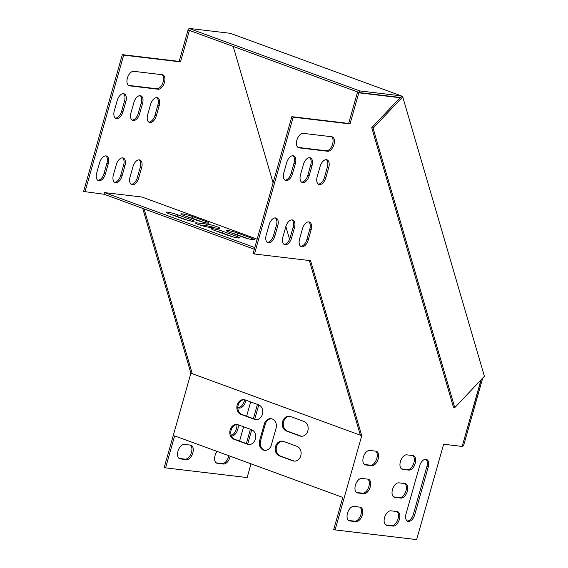 <?xml version="1.0" encoding="UTF-8"?>
<svg xmlns="http://www.w3.org/2000/svg" width="568" height="568" viewBox="0 0 568 568"><rect width="100%" height="100%" fill="white"/><g stroke="black" fill="none" stroke-linecap="round" stroke-linejoin="round"><path stroke-width="0.85" d="M401.228 95.85L230.374 33.327L188.945 28.4L188.477 30.061L359.324 92.584L359.8 90.923L401.228 95.85L401.377 96.368L371.742 127.701L373.091 128.191L402.726 96.858L401.377 96.368M371.742 127.701L453.413 407.135L454.762 407.632L484.397 376.3L402.726 96.858M462.38 445.667L481.252 379.63M462.544 445.731L463.531 445.844L482.708 378.089M188.945 28.4L359.8 90.923M359.324 92.584L400.348 97.462M454.762 407.632L373.091 128.191M320.103 166.438L317.171 176.804A7.59 4.274 110.1 0 0 318.882 184.444A7.59 4.274 110.1 0 0 325.819 177.834L328.751 167.468A7.59 4.274 110.1 0 0 327.033 159.828A7.59 4.274 110.1 0 0 320.103 166.438M303.418 164.457L300.486 174.823A7.59 4.274 110.1 0 0 302.204 182.463A7.59 4.274 110.1 0 0 309.134 175.853L312.073 165.487A7.59 4.274 110.1 0 0 310.355 157.847A7.59 4.274 110.1 0 0 303.418 164.457M286.741 162.476L283.808 172.842A7.59 4.274 110.1 0 0 285.526 180.482A7.59 4.274 110.1 0 0 292.456 173.872L295.388 163.506A7.59 4.274 110.1 0 0 293.67 155.866A7.59 4.274 110.1 0 0 286.741 162.476M269.14 224.672L266.207 235.038A7.59 4.274 110.1 0 0 267.926 242.678A7.59 4.274 110.1 0 0 274.855 236.068L277.787 225.702A7.59 4.274 110.1 0 0 276.069 218.062A7.59 4.274 110.1 0 0 269.14 224.672M480.99 379.9L462.167 446.434L443.629 444.233L416.642 539.6L335.099 529.909L361.745 435.72L336.171 348.191L310.582 260.669L254.457 254.002L293.173 117.164L350.016 123.923L358.813 92.825L399.567 97.668L399.702 98.136M331.698 136.746L303.276 133.366A7.59 4.274 110.1 0 0 297.05 139.629A7.59 4.274 110.1 0 0 298.619 147.751A7.59 4.274 110.1 0 0 299.173 147.879L327.587 151.258A7.59 4.274 110.1 0 0 333.821 144.996A7.59 4.274 110.1 0 0 332.252 136.874A7.59 4.274 110.1 0 0 331.698 136.746M285.818 226.653L282.885 237.019A7.59 4.274 110.1 0 0 284.603 244.659A7.59 4.274 110.1 0 0 291.533 238.049L294.472 227.683A7.59 4.274 110.1 0 0 292.754 220.043A7.59 4.274 110.1 0 0 285.818 226.653M302.503 228.641L299.57 239.007A7.59 4.274 110.1 0 0 301.281 246.64A7.59 4.274 110.1 0 0 308.218 240.03L311.15 229.664A7.59 4.274 110.1 0 0 309.432 222.024A7.59 4.274 110.1 0 0 302.503 228.641M353.878 506.422A7.59 4.274 110.1 0 0 347.644 512.684A7.59 4.274 110.1 0 0 349.214 520.806A7.59 4.274 110.1 0 0 349.767 520.934L355.944 521.673A7.59 4.274 110.1 0 0 362.178 515.41A7.59 4.274 110.1 0 0 360.609 507.288A7.59 4.274 110.1 0 0 360.055 507.16L353.878 506.422M406.092 513.699A7.59 4.274 110.1 0 0 407.81 521.339A7.59 4.274 110.1 0 0 414.739 514.729L428.236 467.045A7.59 4.274 110.1 0 0 426.518 459.405A7.59 4.274 110.1 0 0 419.589 466.016L406.092 513.699M390.94 510.831A7.59 4.274 110.1 0 0 384.714 517.093A7.59 4.274 110.1 0 0 386.283 525.208A7.59 4.274 110.1 0 0 386.836 525.343L393.013 526.075A7.59 4.274 110.1 0 0 399.247 519.812A7.59 4.274 110.1 0 0 397.671 511.697A7.59 4.274 110.1 0 0 397.117 511.562L390.94 510.831M361.795 478.433A7.59 4.274 110.1 0 0 355.561 484.696A7.59 4.274 110.1 0 0 357.137 492.811A7.59 4.274 110.1 0 0 357.691 492.946L363.868 493.677A7.59 4.274 110.1 0 0 370.102 487.415A7.59 4.274 110.1 0 0 368.525 479.3A7.59 4.274 110.1 0 0 367.972 479.165L361.795 478.433M398.864 482.843A7.59 4.274 110.1 0 0 392.63 489.105A7.59 4.274 110.1 0 0 394.199 497.22A7.59 4.274 110.1 0 0 394.753 497.355L400.937 498.086A7.59 4.274 110.1 0 0 407.164 491.824A7.59 4.274 110.1 0 0 405.595 483.709A7.59 4.274 110.1 0 0 405.041 483.574L398.864 482.843M369.718 450.445A7.59 4.274 110.1 0 0 363.484 456.707A7.59 4.274 110.1 0 0 365.054 464.823A7.59 4.274 110.1 0 0 365.607 464.958L371.784 465.689A7.59 4.274 110.1 0 0 378.018 459.427A7.59 4.274 110.1 0 0 376.449 451.311A7.59 4.274 110.1 0 0 375.895 451.177L369.718 450.445M406.78 454.847A7.59 4.274 110.1 0 0 400.554 461.11A7.59 4.274 110.1 0 0 402.123 469.232A7.59 4.274 110.1 0 0 402.676 469.36L408.853 470.098A7.59 4.274 110.1 0 0 415.087 463.836A7.59 4.274 110.1 0 0 413.511 455.714A7.59 4.274 110.1 0 0 412.957 455.586L406.78 454.847M318.25 184.096A7.59 4.274 110.1 0 0 324.47 177.344L325.819 177.834M328.751 167.468L327.402 166.978A7.59 4.274 110.1 0 0 326.323 159.686M327.402 166.978L324.47 177.344M301.565 182.115A7.59 4.274 110.1 0 0 307.792 175.363L309.134 175.853M312.073 165.487L310.724 164.99A7.59 4.274 110.1 0 0 309.645 157.698M310.724 164.99L307.792 175.363M284.887 180.134A7.59 4.274 110.1 0 0 291.114 173.375L292.456 173.872M295.388 163.506L294.046 163.009A7.59 4.274 110.1 0 0 292.96 155.717M294.046 163.009L291.114 173.375M267.287 242.33A7.59 4.274 110.1 0 0 273.513 235.578L274.855 236.068M277.787 225.702L276.446 225.205A7.59 4.274 110.1 0 0 275.359 217.913M276.446 225.205L273.513 235.578M293.173 117.164L291.831 116.674L253.108 253.505L254.457 254.002M215.393 227.988A7.59 0.831 15.8 0 0 206.305 225.716L199.574 224.914M248.074 238.709L237.431 234.818A7.59 0.831 15.8 0 0 232.064 233.157M202.669 222.095L192.027 218.204A7.59 0.831 15.8 0 0 186.659 216.543M187.845 220.334L177.202 216.436A7.59 0.831 15.8 0 0 171.834 214.782M233.242 236.948L222.606 233.057A7.59 0.831 15.8 0 0 217.239 231.396M254.315 249.238L104.015 194.235L83.602 191.48L122.326 54.642L123.668 55.132L84.944 191.97M361.745 435.72L360.396 435.223L334.822 347.701L336.171 348.191M142.731 208.406L190.898 373.197L164.244 467.386L165.586 467.876L174.639 435.883L342.802 497.419L333.75 529.411L335.099 529.909M190.898 373.197L360.403 435.216L192.24 373.694M251.546 429.706A7.59 6.212 96.8 0 1 255.55 438.411A7.59 6.212 96.8 0 1 248.599 444.495A7.59 6.212 96.8 0 1 247.442 444.219L233.988 439.298A7.59 6.212 96.8 0 1 229.983 430.587A7.59 6.212 96.8 0 1 236.934 424.502A7.59 6.212 96.8 0 1 238.099 424.786L251.546 429.706M258.589 404.828A7.59 6.212 96.8 0 1 262.586 413.532A7.59 6.212 96.8 0 1 255.643 419.617A7.59 6.212 96.8 0 1 254.478 419.34L241.031 414.413A7.59 6.212 96.8 0 1 237.026 405.708A7.59 6.212 96.8 0 1 243.977 399.623A7.59 6.212 96.8 0 1 245.135 399.9L258.589 404.828M296.95 446.32A7.59 6.212 96.8 0 1 300.955 455.025A7.59 6.212 96.8 0 1 294.004 461.11A7.59 6.212 96.8 0 1 292.847 460.833L279.392 455.912A7.59 6.212 96.8 0 1 275.388 447.208A7.59 6.212 96.8 0 1 282.339 441.123A7.59 6.212 96.8 0 1 283.496 441.4L296.95 446.32M303.994 421.442A7.59 6.212 96.8 0 1 307.991 430.146A7.59 6.212 96.8 0 1 301.04 436.231A7.59 6.212 96.8 0 1 299.883 435.954L286.435 431.034A7.59 6.212 96.8 0 1 282.431 422.322A7.59 6.212 96.8 0 1 289.382 416.245A7.59 6.212 96.8 0 1 290.539 416.521L303.994 421.442M264.276 424.069A7.59 6.212 96.8 0 1 271.057 418.687A7.59 6.212 96.8 0 1 276.048 428.378L271.355 444.964A7.59 6.212 96.8 0 1 264.574 450.339A7.59 6.212 96.8 0 1 259.583 440.654L264.276 424.069L265.263 424.182L260.57 440.775A7.59 6.212 -83.2 0 0 265.071 450.374M398.345 97.22L399.567 97.668M359.203 92.534L357.471 92.328L358.813 92.825M357.471 92.328L348.667 123.426L350.016 123.923M348.667 123.426L291.831 116.674M327.587 151.258L326.245 150.768A7.59 4.274 110.1 0 0 332.266 145.096A7.59 4.274 110.1 0 0 331.534 136.725M326.245 150.768L297.987 147.41M283.972 244.311A7.59 4.274 110.1 0 0 290.191 237.559L291.533 238.049M294.472 227.683L293.123 227.193A7.59 4.274 110.1 0 0 292.044 219.901M293.123 227.193L290.191 237.559M300.649 246.299A7.59 4.274 110.1 0 0 306.869 239.54L308.218 240.03M311.15 229.664L309.801 229.174A7.59 4.274 110.1 0 0 308.722 221.882M309.801 229.174L306.869 239.54M348.589 520.465L354.602 521.175A7.59 4.274 110.1 0 0 360.623 515.51A7.59 4.274 110.1 0 0 359.892 507.139M407.178 520.991A7.59 4.274 110.1 0 0 413.397 514.239L426.887 466.555A7.59 4.274 110.1 0 0 425.808 459.256M385.651 524.867L391.671 525.585A7.59 4.274 110.1 0 0 397.692 519.919A7.59 4.274 110.1 0 0 396.954 511.541M356.505 492.47L362.519 493.187A7.59 4.274 110.1 0 0 368.547 487.521A7.59 4.274 110.1 0 0 367.808 479.151M393.574 496.879L399.588 497.596A7.59 4.274 110.1 0 0 405.609 491.923A7.59 4.274 110.1 0 0 404.877 483.553M364.429 464.482L370.442 465.199A7.59 4.274 110.1 0 0 376.463 459.533A7.59 4.274 110.1 0 0 375.732 451.162M401.491 468.891L407.512 469.608A7.59 4.274 110.1 0 0 413.532 463.935A7.59 4.274 110.1 0 0 412.794 455.564M206.305 225.716L206.773 224.055A7.59 0.831 -164.2 0 1 215.038 226.064A7.59 0.831 -164.2 0 1 219.958 228.279A7.59 0.831 -164.2 0 1 218.545 228.364L208.662 227.193A7.59 0.831 -164.2 0 1 200.39 225.184A7.59 0.831 -164.2 0 1 195.477 222.968A7.59 0.831 -164.2 0 1 196.89 222.883L196.634 223.785M206.773 224.055L196.89 222.883M237.9 233.157L251.354 238.084A7.59 0.831 -164.2 0 1 254.329 239.632A7.59 0.831 -164.2 0 1 250.225 239.234A7.59 0.831 -164.2 0 1 242.706 237.055L229.252 232.127A7.59 0.831 -164.2 0 1 226.277 230.58A7.59 0.831 -164.2 0 1 230.381 230.977A7.59 0.831 -164.2 0 1 237.9 233.157L237.431 234.818M192.495 216.543L205.95 221.463A7.59 0.831 -164.2 0 1 208.925 223.018A7.59 0.831 -164.2 0 1 204.821 222.62A7.59 0.831 -164.2 0 1 197.302 220.441L183.847 215.513A7.59 0.831 -164.2 0 1 180.873 213.966A7.59 0.831 -164.2 0 1 184.976 214.363A7.59 0.831 -164.2 0 1 192.495 216.543L192.027 218.204M177.67 214.782L191.125 219.702A7.59 0.831 -164.2 0 1 194.1 221.257A7.59 0.831 -164.2 0 1 189.996 220.86A7.59 0.831 -164.2 0 1 182.477 218.673L169.023 213.753A7.59 0.831 -164.2 0 1 166.048 212.198A7.59 0.831 -164.2 0 1 170.151 212.602A7.59 0.831 -164.2 0 1 177.67 214.782L177.202 216.436M223.075 231.396L236.529 236.316A7.59 0.831 -164.2 0 1 239.504 237.871A7.59 0.831 -164.2 0 1 235.4 237.474A7.59 0.831 -164.2 0 1 227.874 235.294L214.427 230.367A7.59 0.831 -164.2 0 1 211.452 228.819A7.59 0.831 -164.2 0 1 215.549 229.216A7.59 0.831 -164.2 0 1 223.075 231.396L222.606 233.057M244.638 399.751A7.59 4.274 -69.9 0 1 237.999 407.575L237.836 407.554M236.856 424.608A7.59 4.274 -69.9 0 1 231.29 435.443M228.797 455.699A7.59 4.274 -69.9 0 1 222.159 463.552L216.145 462.835M190.379 445.106A7.59 4.274 -69.9 0 1 191.118 453.477A7.59 4.274 -69.9 0 1 185.09 459.143L179.076 458.433M122.532 157.868A7.59 4.274 -69.9 0 1 123.618 165.16L120.686 175.526A7.59 4.274 -69.9 0 1 114.459 182.285M162.022 74.692A7.59 4.274 -69.9 0 1 162.76 83.063A7.59 4.274 -69.9 0 1 156.74 88.736L128.482 85.377M105.854 155.888A7.59 4.274 -69.9 0 1 106.933 163.179L104.001 173.545A7.59 4.274 -69.9 0 1 97.781 180.297M189.691 30.502L187.958 30.296L179.161 61.401L122.326 54.642M139.217 159.849A7.59 4.274 -69.9 0 1 140.296 167.141L137.364 177.507A7.59 4.274 -69.9 0 1 131.144 184.266M123.455 93.684A7.59 4.274 -69.9 0 1 124.534 100.976L121.602 111.342A7.59 4.274 -69.9 0 1 115.382 118.101M140.133 95.672A7.59 4.274 -69.9 0 1 141.219 102.964L138.28 113.33A7.59 4.274 -69.9 0 1 132.06 120.082M156.818 97.653A7.59 4.274 -69.9 0 1 157.897 104.945L154.965 115.311A7.59 4.274 -69.9 0 1 148.738 122.07M257.418 404.395A7.59 4.274 -69.9 0 1 257.382 404.522L253.371 418.687M250.374 429.28L246.334 443.565M245.987 400.213A7.59 4.274 -69.9 0 1 239.348 408.065L237.843 407.888M238.162 424.807A7.59 4.274 -69.9 0 1 236.494 432.39A7.59 4.274 -69.9 0 1 231.545 436.068M230.146 456.196A7.59 4.274 -69.9 0 1 223.508 464.042L217.324 463.31A7.59 4.274 -69.9 0 1 216.77 463.176A7.59 4.274 -69.9 0 1 217.061 451.404M184.366 444.389L190.543 445.127A7.59 4.274 -69.9 0 1 191.096 445.255A7.59 4.274 -69.9 0 1 192.673 453.378A7.59 4.274 -69.9 0 1 186.439 459.64L180.262 458.901A7.59 4.274 -69.9 0 1 179.708 458.774A7.59 4.274 -69.9 0 1 178.132 450.651A7.59 4.274 -69.9 0 1 184.366 444.389M116.312 164.621A7.59 4.274 -69.9 0 1 123.242 158.011A7.59 4.274 -69.9 0 1 124.96 165.65L122.028 176.016A7.59 4.274 -69.9 0 1 115.098 182.626A7.59 4.274 -69.9 0 1 113.38 174.994L116.312 164.621M162.185 74.713A7.59 4.274 -69.9 0 1 162.739 74.848A7.59 4.274 -69.9 0 1 164.315 82.963A7.59 4.274 -69.9 0 1 158.082 89.226L129.66 85.846A7.59 4.274 -69.9 0 1 129.106 85.718A7.59 4.274 -69.9 0 1 127.537 77.596A7.59 4.274 -69.9 0 1 133.771 71.334L162.185 74.713M99.634 162.64A7.59 4.274 -69.9 0 1 106.564 156.03A7.59 4.274 -69.9 0 1 108.282 163.669L105.35 174.035A7.59 4.274 -69.9 0 1 98.413 180.645A7.59 4.274 -69.9 0 1 96.702 173.006L99.634 162.64M104.015 194.235L104.484 192.58L141.957 197.032L257.162 239.192M165.586 467.876L247.137 477.567L251.02 463.836M289.574 239.277L285.853 226.54M273.094 182.882L233.214 46.434M191.04 30.999L189.307 30.793L180.503 61.891L123.668 55.132M132.99 166.609A7.59 4.274 -69.9 0 1 139.927 159.998A7.59 4.274 -69.9 0 1 141.645 167.638L138.706 178.004A7.59 4.274 -69.9 0 1 131.776 184.614A7.59 4.274 -69.9 0 1 130.058 176.975L132.99 166.609M117.235 100.444A7.59 4.274 -69.9 0 1 124.165 93.834A7.59 4.274 -69.9 0 1 125.883 101.473L122.951 111.839A7.59 4.274 -69.9 0 1 116.014 118.449A7.59 4.274 -69.9 0 1 114.296 110.81L117.235 100.444M133.913 102.425A7.59 4.274 -69.9 0 1 140.843 95.814A7.59 4.274 -69.9 0 1 142.561 103.454L139.629 113.82A7.59 4.274 -69.9 0 1 132.699 120.43A7.59 4.274 -69.9 0 1 130.981 112.791L133.913 102.425M150.591 104.406A7.59 4.274 -69.9 0 1 157.528 97.795A7.59 4.274 -69.9 0 1 159.239 105.435L156.306 115.801A7.59 4.274 -69.9 0 1 149.377 122.411A7.59 4.274 -69.9 0 1 147.659 114.779L150.591 104.406M239.575 441.095L243.622 426.802M246.619 416.216L250.076 403.983A7.59 4.274 -69.9 0 1 250.822 401.988M258.76 404.892A7.59 4.274 -69.9 0 1 258.731 405.012L254.72 419.184M251.723 429.77L247.676 444.062M239.064 459.455A7.59 4.274 -69.9 0 1 238.304 459.306A7.59 4.274 -69.9 0 1 237.623 458.93M254.791 247.584L104.484 192.58M237.431 424.587A7.59 6.212 -83.2 0 0 230.92 431.005A7.59 6.212 -83.2 0 0 234.974 439.412L248.429 444.339A7.59 6.212 -83.2 0 0 249.096 444.531M244.467 399.709A7.59 6.212 -83.2 0 0 237.964 406.127A7.59 6.212 -83.2 0 0 242.018 414.534L255.472 419.454A7.59 6.212 -83.2 0 0 256.14 419.653M282.836 441.201A7.59 6.212 -83.2 0 0 276.325 447.62A7.59 6.212 -83.2 0 0 280.379 456.026L293.834 460.953A7.59 6.212 -83.2 0 0 294.501 461.145M289.872 416.323A7.59 6.212 -83.2 0 0 283.368 422.741A7.59 6.212 -83.2 0 0 287.422 431.147L300.877 436.075A7.59 6.212 -83.2 0 0 301.537 436.267M271.554 418.772A7.59 6.212 -83.2 0 0 265.263 424.182M179.161 61.401L180.503 61.891M187.958 30.296L189.307 30.793M309.24 260.187L334.822 347.701M298.108 147.488L299.173 147.879M349.767 520.934L348.709 520.544M354.602 521.175L355.944 521.673M414.739 514.729L413.397 514.239M426.887 466.555L428.236 467.045M386.836 525.343L385.771 524.953M391.671 525.585L393.013 526.075M357.691 492.946L356.626 492.555M362.519 493.187L363.868 493.677M394.753 497.355L393.695 496.964M399.588 497.596L400.937 498.086M365.607 464.958L364.55 464.567M370.442 465.199L371.784 465.689M402.676 469.36L401.611 468.976M407.512 469.608L408.853 470.098M251.354 238.084L250.985 239.398M205.95 221.463L205.581 222.777M191.125 219.702L190.749 221.016M236.529 236.316L236.153 237.63M144.08 208.896L192.24 373.687M248.429 444.339L247.442 444.219M233.988 439.298L234.974 439.412M255.472 419.454L254.478 419.34M241.031 414.413L242.018 414.534M293.834 460.953L292.847 460.833M279.392 455.912L280.379 456.026M300.877 436.075L299.883 435.954M286.435 431.034L287.422 431.147M260.57 440.775L259.583 440.654M239.348 408.065L237.999 407.575M216.266 462.92L217.324 463.31M223.508 464.042L222.159 463.552M179.197 458.518L180.262 458.901M186.439 459.64L185.09 459.143M120.686 175.526L122.028 176.016M123.618 165.16L124.96 165.65M128.602 85.463L129.66 85.846M156.74 88.736L158.082 89.226M104.001 173.545L105.35 174.035M106.933 163.179L108.282 163.669M166.658 286.166L165.316 285.668M137.364 177.507L138.706 178.004M140.296 167.141L141.645 167.638M121.602 111.342L122.951 111.839M124.534 100.976L125.883 101.473M138.28 113.33L139.629 113.82M141.219 102.964L142.561 103.454M154.965 115.311L156.306 115.801M157.897 104.945L159.239 105.435M258.731 405.012L257.382 404.522"/></g></svg>
